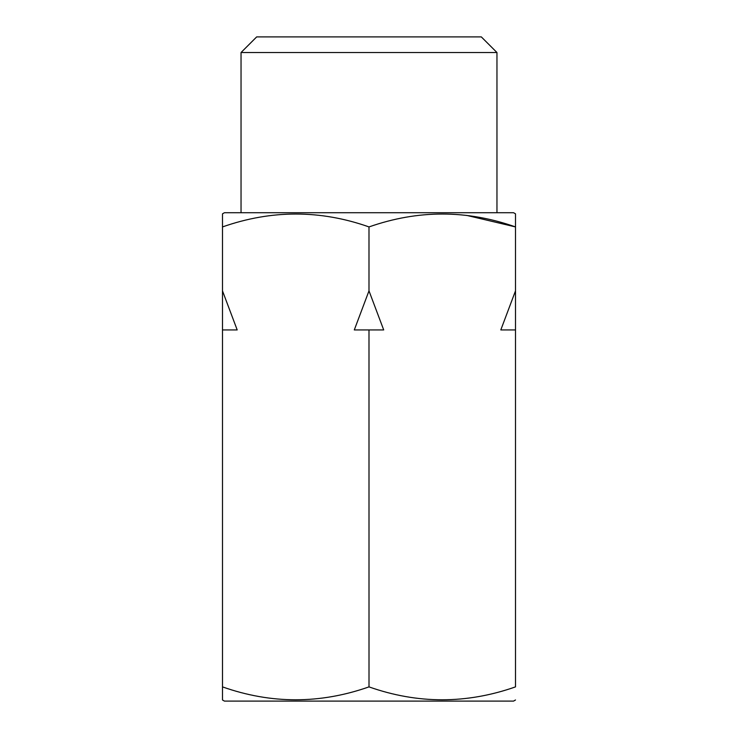 <?xml version="1.0" encoding="UTF-8"?>
<svg xmlns="http://www.w3.org/2000/svg" width="738" height="738" viewBox="0 0 738 738"><rect width="100%" height="100%" fill="white"/><g stroke="black" fill="none" stroke-linecap="round" stroke-linejoin="round"><path stroke-width="1.11" d="M241.04 52.527L256.676 36.9L481.324 36.9L496.96 52.527L241.04 52.527L241.04 212.719M496.96 52.527L496.96 212.719M515.511 699.975L513.565 701.1L224.435 701.1L222.489 699.975L222.489 686.884C271.206 704.08 320.034 704.08 368.991 686.884C417.717 704.08 466.554 704.08 515.502 686.884L515.502 329.932L500.807 329.932L515.502 290.855L515.502 226.926C466.794 209.74 417.966 209.74 369.009 226.926C320.283 209.74 271.446 209.74 222.498 226.926L222.489 213.845L224.435 212.719L513.565 212.719L515.511 213.845L515.502 226.926L515.511 213.845M369.009 686.884L368.991 329.932L354.295 329.932L368.991 290.855L368.991 226.926L368.991 290.855L383.705 329.932L368.991 329.932L369.009 686.884M222.498 686.884L222.489 226.926L222.489 290.855L237.193 329.932L222.489 329.932L222.489 694.947M466.674 215.395L515.502 226.926L515.511 686.884M222.489 217.387L222.489 226.926M222.489 697.678L222.489 699.975"/></g></svg>
